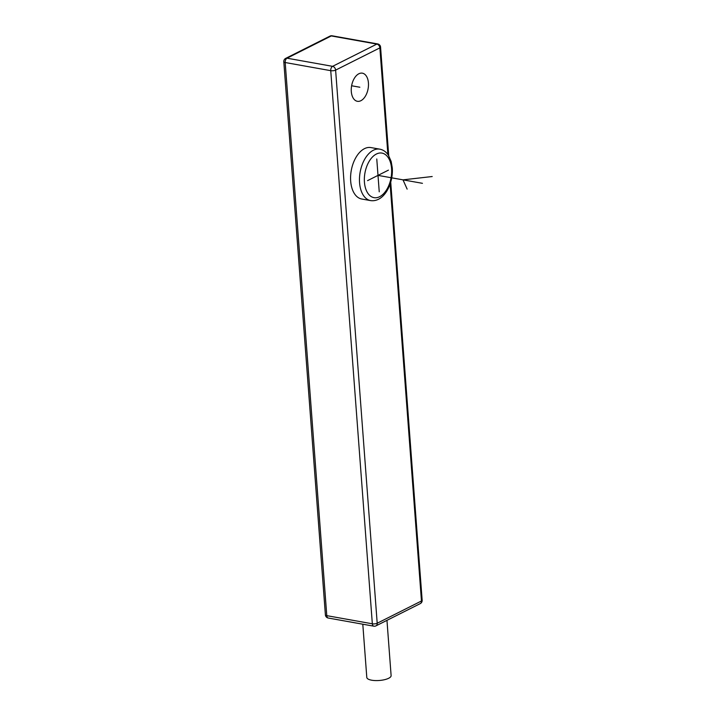 <?xml version="1.0" encoding="UTF-8"?>
<svg xmlns="http://www.w3.org/2000/svg" width="716" height="716" viewBox="0 0 716 716"><rect width="100%" height="100%" fill="white"/><g stroke="black" fill="none" stroke-linecap="round" stroke-linejoin="round"><path stroke-width="1.07" d="M362.797 624.209L366.798 677.443A12.19 3.974 -4.3 0 0 371.658 680.2A12.19 3.974 -4.3 0 0 384.528 679.69A12.19 3.974 -4.3 0 0 391.115 675.618L386.962 620.342M360.882 100.705A14.284 8.377 100.1 0 0 368.454 85.795A14.284 8.377 100.1 0 0 362.377 73.175A14.284 8.377 100.1 0 0 358.85 73.775A14.284 8.377 100.1 0 0 351.279 88.686A14.284 8.377 100.1 0 0 357.356 101.296A14.284 8.377 100.1 0 0 360.882 100.705M370.933 147.577A26.125 15.322 100.1 0 0 350.679 181.166A26.125 15.322 100.1 0 0 361.741 199.012L370.628 200.605A26.125 15.322 -79.9 0 1 359.566 182.759A26.125 15.322 -79.9 0 1 359.513 181.873A26.125 15.322 -79.9 0 1 379.82 149.161L370.933 147.577M359.862 87.236L351.619 85.768M376.768 158.961L379.238 191.807M388.439 170.139L367.568 180.629M378.003 175.384L422.449 183.323M407.144 189.122L403.001 179.85L432.195 176.53M387.893 154.504L379.874 47.874A3.482 2.587 -116.7 0 0 376.849 44.088L331.284 35.943L287.026 58.193L332.591 66.337L376.849 44.088A3.482 2.041 -79.9 0 1 377.708 43.945L332.143 35.8A3.482 2.041 100.1 0 0 331.284 35.943A3.482 2.587 -116.7 0 0 329.969 36.113L285.711 58.363A3.482 2.587 63.3 0 1 287.026 58.193A3.482 2.041 100.1 0 0 285.192 62.525A3.482 1.137 175.7 0 1 283.805 61.737L325.395 614.865A3.482 1.137 -4.3 0 0 326.782 615.653L372.338 623.797L330.747 70.669L285.192 62.525L326.782 615.653A3.482 2.041 100.1 0 0 328.25 618.033L373.815 626.178A3.482 2.041 -79.9 0 1 372.338 623.797A3.482 1.137 -4.3 0 0 377.198 623.242A3.482 2.587 63.3 0 1 375.99 625.856A3.482 3.482 0 0 1 373.815 626.178M375.99 625.856L420.247 603.615A3.482 2.587 -116.7 0 0 421.464 600.993L390.113 184.057M377.708 43.945A3.482 3.482 0 0 1 380.563 47.113A3.482 1.137 175.7 0 1 379.874 47.874L335.616 70.114L377.198 623.242L421.464 600.993A3.482 1.137 -4.3 0 0 422.154 600.241L390.721 182.141M335.616 70.114A3.482 1.137 175.7 0 1 330.747 70.669A3.482 2.041 -79.9 0 1 332.591 66.337A3.482 2.587 63.3 0 1 335.616 70.114M364.435 182.204A22.643 13.282 -79.9 0 1 376.401 154.029A22.643 13.282 -79.9 0 1 391.571 168.564A22.643 13.282 -79.9 0 1 379.605 196.73A22.643 13.282 -79.9 0 1 364.435 182.204M285.711 58.363A3.482 3.482 0 0 0 283.805 61.737M325.395 614.865A3.482 3.482 0 0 0 328.25 618.033M380.563 47.113L388.734 155.775M420.247 603.615A3.482 3.482 0 0 0 422.154 600.241M370.628 200.605C384.25 202.449 393.523 183.403 392.27 167.804L391.16 161.431L388.52 155.426C386.291 151.962 383.391 149.868 379.82 149.161M332.143 35.8A3.482 3.482 0 0 0 329.969 36.113"/></g></svg>
